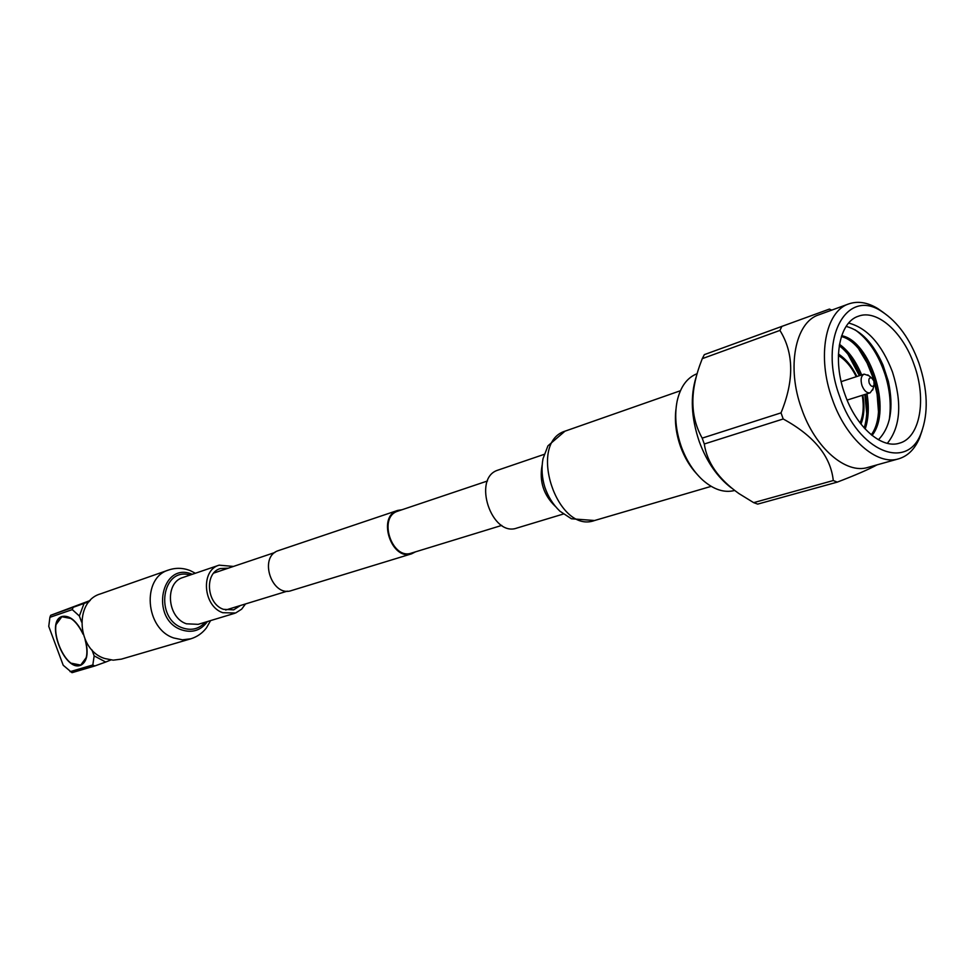 <?xml version="1.0" encoding="UTF-8"?>
<svg xmlns="http://www.w3.org/2000/svg" width="975" height="975" viewBox="0 0 975 975"><rect width="100%" height="100%" fill="white"/><g stroke="black" fill="none" stroke-linecap="round" stroke-linejoin="round"><path stroke-width="1.46" d="M501.772 525.403L411.438 553.093C392.145 560.296 377.8 517.615 397.398 511.302L398.422 510.961M415.484 551.85L411.645 553.8L291.537 590.545C272.001 597.76 258.314 557.103 278.143 550.704L397.654 510.425L401.956 509.754M411.645 553.8C391.706 561.234 376.898 517.128 397.154 510.607L397.654 510.425M869.2 383.053C870.955 386.6 872.588 387.282 874.1 385.101L873.917 381.054L871.833 378.093C869.2 377.24 868.323 378.897 869.2 383.053M873.039 388.818L870.163 392.803C866.921 393.291 864.203 390.914 862.022 385.649C860.316 379.689 861.023 375.85 864.142 374.132L868.835 375.704M696.796 473.96C689.873 466.513 684.45 457.372 680.501 446.538C675.992 433.619 674.481 421.163 675.967 409.171M697.052 373.717C687.058 377.654 680.428 386.758 677.15 401.054C674.334 415.289 675.712 430.462 681.281 446.574C686.339 460.358 693.444 471.486 702.597 479.968C713.578 489.608 724.254 493.118 734.638 490.486M887.348 443.332C900.547 426.794 902.241 402.98 892.442 371.877C881.802 344.236 867.202 327.966 848.652 323.054M878.402 439.749C890.614 427.172 893.929 407.733 888.359 381.408L883.021 365.113C873.271 343.163 860.974 330.257 846.129 326.393M839.682 396.508C858.061 451.571 907.372 471.498 921.168 432.997C928.59 413.156 927.81 389.781 918.852 362.871C910.089 339.068 897.817 322.006 882.034 311.671C846.398 286.967 818.013 339.105 839.682 396.508M921.972 430.987L919.547 437.982C914.83 449.073 907.896 456.008 898.743 458.798C877 465.952 845.934 438.896 832.297 399.177C816.721 356.935 825.325 311.183 848.786 303.908C857.829 300.8 867.506 302.348 877.805 308.563L883.996 312.926M731.189 487.793C717.417 477.263 706.79 461.87 699.27 441.626C691.202 417.788 690.142 396.289 696.113 377.106M781.024 412.864L783.205 418.982L704.291 443.991L702.195 438.128L781.024 412.864C794.272 380.421 793.906 352.938 779.927 330.415L702.268 358.654L699.66 365.637C689.825 393.473 690.678 417.641 702.195 438.128M702.268 358.654L704.34 354.632L829.42 309.075L831.273 309.916M848.786 303.908L818.781 314.84C795.198 322.189 786.313 367.38 801.682 408.939C815.112 448.037 846.105 474.569 867.982 467.391L898.743 458.798M781.938 326.284L779.927 330.415M847.909 354.108L859.377 375.692M858.853 349.233L867.092 362.944L873.222 378.093L877.122 394.339L878.426 411.06M855.112 329.83C868.237 339.166 878.207 353.986 885.007 374.29C889.956 389.768 891.369 404.978 889.261 419.933M914.172 364.857C903.082 332.268 877.061 308.953 858.427 316.205C839.109 322.091 832.126 359.678 844.886 394.29C856.05 426.867 881.534 449.17 899.389 443.186C920.083 437.872 926.847 399.323 914.172 364.857M864.825 394.485L866.726 413.412M757.697 504.112L753.675 502.649L833.272 480.529L837.293 482.113L757.697 504.112M704.291 443.991C706.997 462.528 718.551 479.054 738.94 493.582L753.675 502.649M833.272 480.529C830.724 456.349 814.04 435.825 783.205 418.982M877.025 464.868C869.017 469.268 855.77 475.02 837.293 482.113M841.669 335.717C870.066 340.628 892.783 409.878 872.052 435.435M839.475 344.297C848.579 350.866 855.965 361.079 861.644 374.948M867.007 393.803C869.188 407.087 868.579 418.836 865.178 429.037M841.388 336.558C868.969 342.993 890.48 408.903 871.284 434.813M839.243 345.686C847.86 352.377 854.843 362.286 860.194 375.424M865.544 394.266C867.628 406.794 867.177 418.031 864.203 427.976M71.614 618.638L62.132 616.785M83.155 634.323C76.769 621.294 69.786 615.432 62.193 616.761L61.998 616.834C45.667 621.77 64.216 671.068 80.145 665.108L80.767 664.889C87.08 661.221 88.518 652.75 85.069 639.49M82.851 633.189C76.391 620.648 69.469 615.067 62.083 616.456L61.876 616.529C45.338 621.514 64.131 671.446 80.255 665.413L80.901 665.194C87.08 661.696 88.64 653.482 85.568 640.551M71.65 663.28L81.01 665.145M90.224 600.478L50.676 615.298L89.188 601.624M81.595 622.026L79.365 616.017L84.021 603.549M110.809 659.977L105.702 662.037L94.161 655.882L91.93 649.886M73.064 607.535L72.284 609.607L79.365 616.017M72.284 609.607L49.896 617.333L50.676 615.298M70.09 671.678L92.82 664.974L94.746 665.986L71.992 672.677L63.192 665.23L48.75 626.377L49.896 617.333M94.161 655.882L92.82 664.974M94.746 665.986L105.702 662.037M62.022 616.48L56.379 624.158M80.888 664.84L86.604 657.089M544.16 454.362L497.677 470.218C471.973 478.335 491.692 537.505 516.933 528.048L563.343 514.032M240.374 605.524L233.671 609.85L223.433 609.326C206.529 603.708 204.287 572.886 220.362 568.559L228.369 568.157M121.4 659.137L113.185 660.16L104.812 658.527C76.976 650.191 73.82 601.404 100.364 593.921L168.663 569.997C141.497 577.578 145.19 628.985 173.842 638.003L182.447 639.807L190.856 638.796L121.4 659.137M245.505 603.952L241.678 609.143L235.633 612.995L222.775 612.714C203.056 606.194 200.411 570.241 219.131 565.159L233.452 566.438M860.047 422.943C863.326 415.338 864.057 406.136 862.241 395.302M856.269 376.703C851.419 366.856 845.459 359.799 838.366 355.534M566.195 430.743L565.207 431.096C526.951 442.65 557.127 534.446 594.579 520.516L711.177 486.354M542.088 465.392C539.212 481.345 543.587 494.983 555.226 506.281M207.456 621.55C200.874 630.496 192.246 633.263 181.569 629.85C149.528 619.088 161.289 560.832 192.282 574.312M205.274 622.208C199.083 628.997 191.514 630.898 182.557 627.912C154.074 618.491 161.935 566.304 190.125 575.043M234.67 613.324L198.193 624.341L186.457 623.805C166.993 617.528 164.543 582.502 183.068 577.444L219.131 565.159M225.664 610.033L287.308 591.143M213.781 573.056L274.889 552.496M397.898 511.119L487.488 480.98M874.1 385.101L872.686 390.061M870.163 392.803L847.117 400.091M864.142 374.132L841.169 381.639M871.833 378.093L867.799 374.875M860.974 424.125C864.167 415.959 864.801 406.283 862.863 395.107M921.168 432.997L919.547 437.982M882.034 311.671L877.805 308.563M856.879 376.508C851.931 366.295 845.788 358.8 838.427 354.035M594.579 520.516L571.423 518.773L559.918 511.192C553.069 504.636 548.023 496.604 544.806 487.11C541.881 477.518 541.283 468.049 543.014 458.713L547.926 445.855L564.976 431.182L680.416 390.731M190.856 638.796C197.182 636.821 202.373 633.177 206.444 627.876L210.588 620.6M195.378 573.251L190.32 570.668C183.142 567.803 175.914 567.584 168.663 569.997"/></g></svg>
